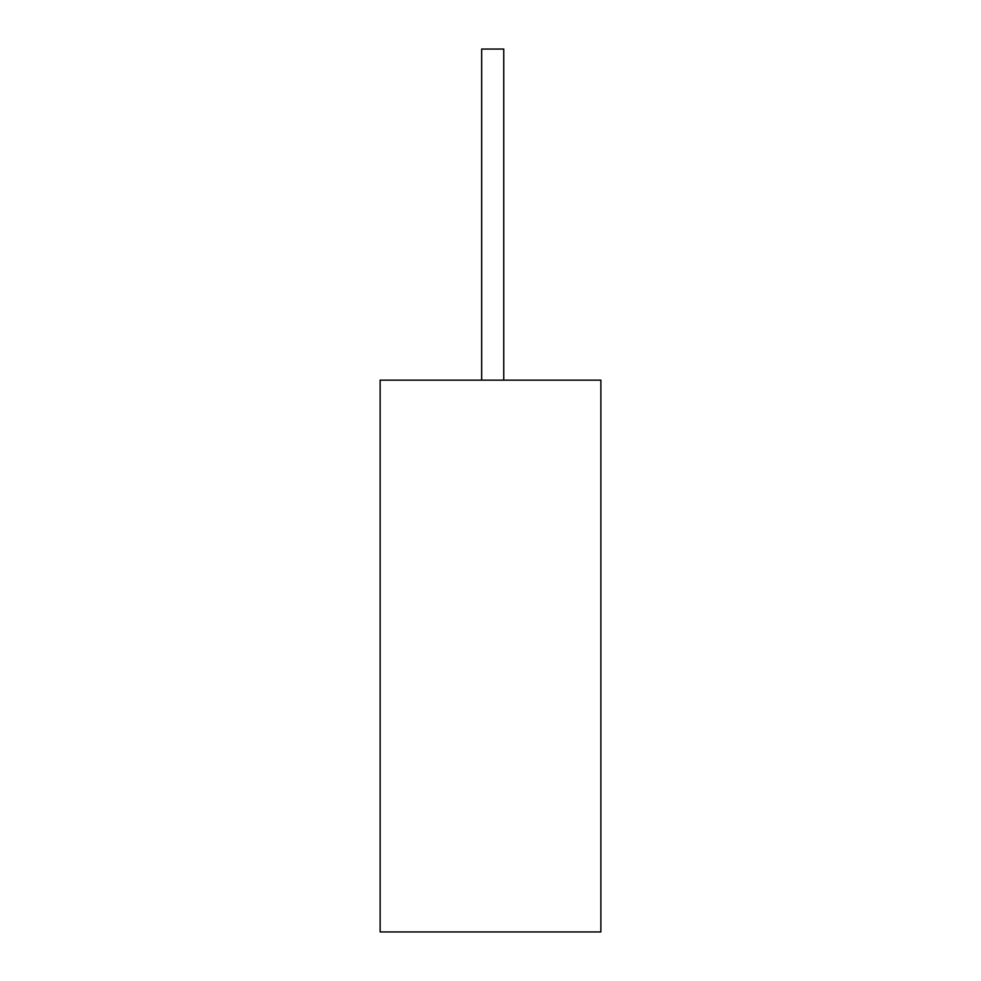 <?xml version="1.0" encoding="UTF-8"?>
<svg xmlns="http://www.w3.org/2000/svg" width="981" height="981" viewBox="0 0 981 981"><rect width="100%" height="100%" fill="white"/><g stroke="black" fill="none" stroke-linecap="round" stroke-linejoin="round"><path stroke-width="1.47" d="M600.863 380.15L380.138 380.15L380.138 931.95L600.863 931.95L600.863 380.15M481.671 380.15L481.671 49.05L503.744 49.05L503.744 380.15"/></g></svg>
